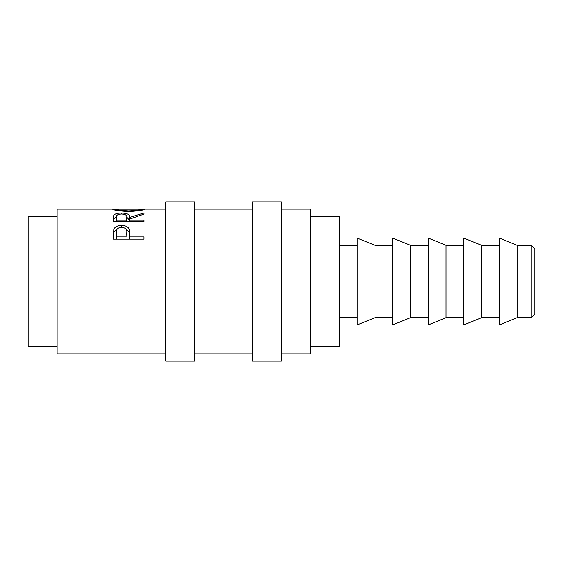 <?xml version="1.0" encoding="UTF-8"?>
<svg xmlns="http://www.w3.org/2000/svg" width="563" height="563" viewBox="0 0 563 563"><rect width="100%" height="100%" fill="white"/><g stroke="black" fill="none" stroke-linecap="round" stroke-linejoin="round"><path stroke-width="0.84" d="M531.233 245.306L534.85 248.923L534.85 314.077L531.233 317.694L531.233 245.306L517.08 245.306L499.318 238.072L499.318 324.928L517.08 317.694L517.08 245.306M194.636 281.5L194.636 201.878L165.684 201.878L165.684 361.122L194.636 361.122L194.636 281.5M281.5 281.5L281.5 201.878L252.548 201.878L252.548 361.122L281.5 361.122L281.5 281.5M481.548 281.5L481.548 245.306L463.778 238.072L463.778 324.928L481.548 317.694L481.548 281.5M446.016 281.5L446.016 245.306L428.246 238.072L428.246 324.928L446.016 317.694L446.016 281.5M410.476 281.5L410.476 245.306L392.714 238.072L392.714 324.928L410.476 317.694L410.476 281.5M374.944 281.5L374.944 245.306L357.174 238.072L357.174 324.928L374.944 317.694L374.944 281.5M310.452 346.646L339.412 346.646L339.412 216.354L310.452 216.354M57.102 346.646L28.15 346.646L28.15 216.354L57.102 216.354M281.5 353.888L310.452 353.888L310.452 209.112L281.5 209.112M113.325 239.141L113.782 229.345C114.958 226.776 117.547 225.474 121.545 225.453C125.648 225.474 128.244 226.833 129.321 229.514L129.821 236.946L143.966 236.946L143.966 239.141L113.325 239.141M143.966 214.116L129.821 219.028L129.821 220.182L143.966 220.182L143.966 221.688L113.325 221.688L113.74 215.34C114.838 213.834 117.428 213.074 121.517 213.074C127.449 213.222 130.222 214.658 129.821 217.381L143.966 212.948L143.966 214.116L143.966 212.948M143.966 221.688L143.966 220.182M141.609 209.436L144.754 209.169C143.931 210.147 138.611 210.949 128.779 211.582C118.941 210.991 113.529 210.189 112.537 209.176L115.682 209.436M165.684 353.888L57.102 353.888L57.102 209.112L112.776 209.112M128.765 211.582L128.765 210.921C136.703 210.478 140.989 209.893 141.609 209.176L115.682 209.176C116.4 209.908 120.763 210.492 128.765 210.921M141.609 210.196L141.609 209.176M115.682 210.196L115.682 209.176M113.325 221.688L113.74 218.648L116.471 217.036M113.74 215.34L113.74 218.648M121.517 213.074L121.517 214.024C117.583 214.285 115.901 215.383 116.464 217.325L116.464 220.182L126.682 220.182L126.724 217.381C127.266 215.397 125.528 214.271 121.509 214.024M126.717 217.065L129.821 220.583M129.821 217.381L129.821 219.028M129.821 220.182L129.821 221.688M126.724 220.59L126.703 221.688M126.682 220.182L126.682 221.688M116.464 220.182L116.464 221.688M113.325 236.777L113.782 231.956L117.315 228.888M113.782 229.345L113.782 231.956M121.545 225.453L121.545 227.234M125.838 228.909L129.321 232.118L129.821 237.551M129.321 229.514L129.321 232.118M129.821 236.946L129.821 239.141M126.745 235.264L126.745 232.829C127.287 229.634 125.556 227.762 121.559 227.234C117.632 227.719 115.936 229.535 116.464 232.667L116.464 236.946L126.682 236.946M116.464 236.946L116.464 239.141M499.318 245.306L481.548 245.306M463.778 245.306L446.016 245.306M428.246 245.306L410.476 245.306M392.714 245.306L374.944 245.306M357.174 245.306L339.412 245.306M252.548 209.112L194.636 209.112M165.684 209.112L144.536 209.112M252.548 353.888L194.636 353.888M357.174 317.694L339.412 317.694M392.714 317.694L374.944 317.694M428.246 317.694L410.476 317.694M463.778 317.694L446.016 317.694M499.318 317.694L481.548 317.694M531.233 317.694L517.08 317.694"/></g></svg>

